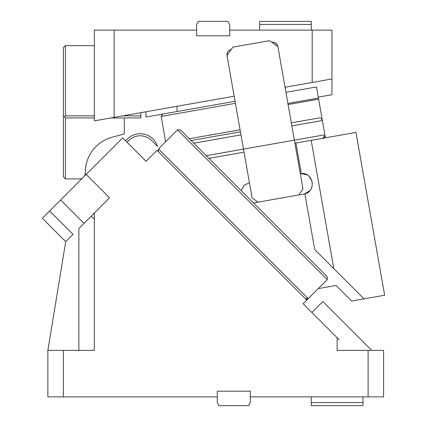 <?xml version="1.0" encoding="UTF-8"?>
<svg xmlns="http://www.w3.org/2000/svg" width="427" height="427" viewBox="0 0 427 427"><rect width="100%" height="100%" fill="white"/><g stroke="black" fill="none" stroke-linecap="round" stroke-linejoin="round"><path stroke-width="0.64" d="M337.122 337.725L337.122 350.38L368.117 350.38L368.117 396.87L250.345 396.87L250.345 391.185L217.29 391.185L217.29 396.87L63.361 396.87L63.361 350.38L94.351 350.38L94.351 213.009L91.287 216.073L109.552 197.813L86.174 174.435L122.698 137.91L146.077 161.289L157.029 150.331L306.783 300.08L303.127 303.73L339.187 339.791M368.117 396.87L383.611 396.87L383.611 350.38L368.117 350.38M49.649 210.959L42.348 218.266L65.721 241.639L73.028 234.338L49.649 210.959L86.174 174.435M97.153 210.207L109.552 197.813M63.361 396.87L47.867 396.87L47.867 350.38L63.361 350.38M371.693 350.38L322.855 301.542L311.897 312.5L303.127 303.73M157.937 150.784L158.492 151.793L158.492 148.868L177.488 129.877L327.237 279.626L308.241 298.617L158.492 148.868M306.922 299.22L305.321 298.617L308.241 298.617L306.783 300.08M47.867 350.38L65.721 241.639M78.856 350.38L78.856 228.504L91.287 216.073L94.351 219.136M91.287 216.073L93.481 218.266M180.407 129.877L177.488 129.877L180.407 129.877L327.237 276.707L327.237 279.626L327.237 276.707M241.138 190.607L244.084 185.393L249.421 182.692M217.29 396.87L217.29 402.549L219.078 405.65L248.557 405.65L250.345 402.549L250.345 396.87M362.95 396.87L362.95 402.549L311.294 402.549L311.294 405.65L362.95 405.65L362.95 402.549M311.294 396.87L311.294 402.549M124.31 117.943L124.31 133.966L112.162 137.216A36.156 36.156 0 0 0 85.416 174.179L85.048 174.179A5.167 5.167 0 0 1 84.466 176.148M94.351 117.943L65.427 117.943L65.427 178.892L79.902 178.892A5.167 5.167 0 0 0 82.32 178.289M65.427 178.892L63.361 176.826L63.361 47.691L65.427 45.625L65.427 115.877L94.351 115.877M140.841 112.669L140.841 117.943L110.951 117.943M65.427 115.877L64.392 116.907L65.427 117.943M140.841 115.877L122.672 115.877M285.044 87.247L331.955 78.974L331.955 30.13L229.683 30.13L229.683 35.815L196.628 35.815L196.628 30.13L94.351 30.13L94.351 120.868L234.177 96.214M259.643 30.13L259.643 21.35L311.294 21.35L311.294 24.451L259.643 24.451M311.294 30.13L311.294 24.451M94.351 45.625L65.427 45.625M64.392 116.907L63.361 115.877M321.035 112.893L318.419 98.061L287.899 103.446M285.941 92.333L316.46 86.948L318.419 98.061M146.007 111.762L146.007 117.003L162.836 114.036L161.16 116.432L165.623 141.737M162.836 114.036L176.997 111.543L162.836 114.036L161.16 116.432L235.432 103.334M191.061 140.531L240.454 131.82M235.074 101.3L176.997 111.543L176.997 106.296M285.471 87.167L285.471 89.659M318.254 97.121L331.955 94.709L331.955 78.974M114.126 117.382L114.126 30.13M312.185 30.13L312.185 82.459M196.628 30.13L196.628 24.451L198.416 21.35L227.895 21.35L229.683 24.451L229.683 30.13M325.433 137.82L324.894 134.767L243.502 149.119L226.999 55.521L232.864 47.141L269.49 40.682L277.87 46.548L302.983 188.98L298.793 194.963L304.889 193.837C316.663 191.205 313.29 172.044 301.318 173.592L300.293 173.72M276.915 44.349L277.87 46.548A5.167 5.167 0 0 0 271.882 42.358L274.55 42.593M231.188 49.537C228.151 50.381 226.758 52.377 226.999 55.521L227.196 52.953M227.799 51.736L228.749 50.68M274.801 42.695L276.872 44.296M239.915 128.767L239.515 126.493M161.806 114.548L162.554 114.11L161.16 116.432M208.899 158.364L244.041 152.167M318.264 288.599L336.001 285.471L351.581 301.046L384.652 295.217L355.953 132.434L295.927 143.018L301.318 173.592M308.47 192.017L304.889 193.837L314.715 249.576L333.818 268.679L323.879 258.741M253.483 202.953L298.793 194.963M125.751 140.963A18.078 18.078 0 0 1 157.488 146.402L151.553 140.467A16.012 16.012 0 0 0 128.906 140.467L127.081 142.292M305.118 174.019L305.46 174.131M309.644 176.853L312.025 181.085M333.199 268.055L332.585 267.446M294.908 143.2L295.927 143.018M311.187 140.328L333.818 268.679L364.001 298.857M304.547 193.927L309.917 190.629M311.246 188.675L312.238 185.798M312.046 181.149L309.02 176.234M307.184 174.91L301.024 173.618M235.971 106.387L252.111 197.952L258.1 202.142M322.38 138.359C323.981 138.14 324.819 136.944 324.894 134.767L318.617 99.16L288.092 104.54M322.668 138.289L324.878 135.93M322.38 120.521C321.568 118.498 320.373 117.66 318.793 118.007L291.321 122.853L318.793 118.007C320.373 117.66 321.568 118.498 322.38 120.521L291.86 125.906M83.986 223.38L60.607 200.001M189.278 138.748L240.097 129.787M243.502 149.119L206.22 155.69M240.993 134.873L193.735 143.205"/></g></svg>
